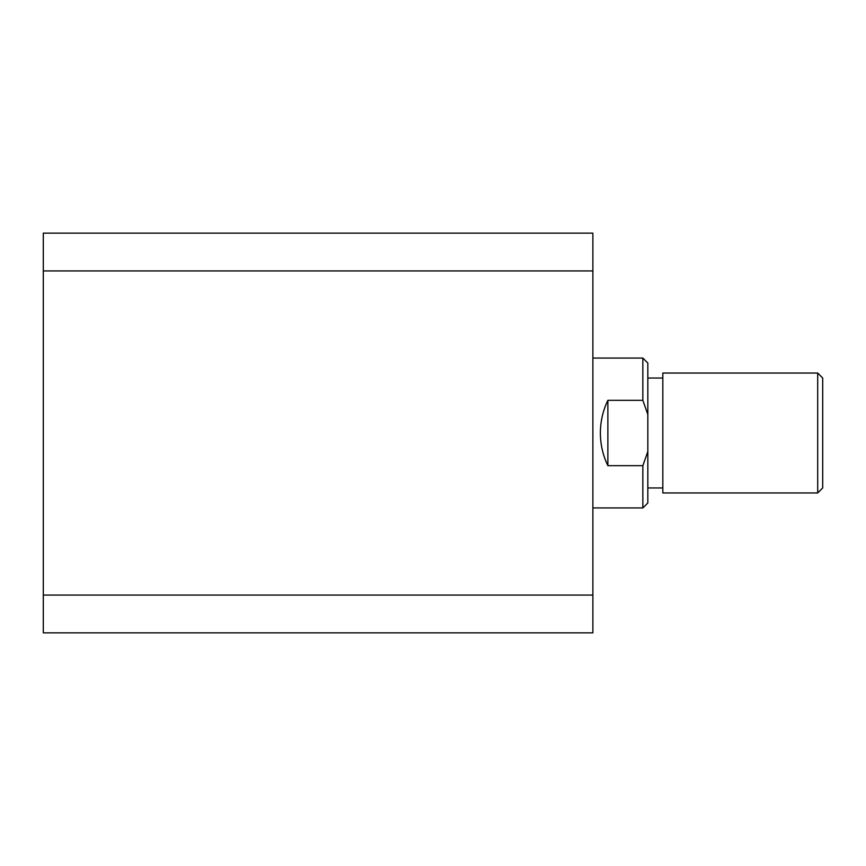 <?xml version="1.0" encoding="UTF-8"?>
<svg xmlns="http://www.w3.org/2000/svg" width="866" height="866" viewBox="0 0 866 866"><rect width="100%" height="100%" fill="white"/><g stroke="black" fill="none" stroke-linecap="round" stroke-linejoin="round"><path stroke-width="1.3" d="M43.3 595.072L43.3 270.928L592.874 270.928L592.874 595.072L43.3 595.072L43.3 632.851L592.874 632.851L592.874 595.072M592.874 270.928L592.874 233.149L43.3 233.149L43.3 270.928M817.699 373.051L822.7 378.041L822.7 487.959L817.699 492.949L817.699 373.051L662.826 373.051L662.826 492.949L817.699 492.949M592.874 507.941L642.843 507.941L642.843 465.67L607.867 465.67C602.909 455.343 600.409 444.453 600.376 433C600.409 421.547 602.909 410.657 607.867 400.33L642.843 400.33L642.843 358.059L592.874 358.059M642.843 358.059L647.833 363.049L647.833 502.951L642.843 507.941M642.843 400.33L647.833 414.478L642.843 400.33M607.867 465.67L607.867 400.33M642.843 465.67L647.833 451.522M662.826 487.959L647.833 487.959M662.826 378.041L647.833 378.041"/></g></svg>
